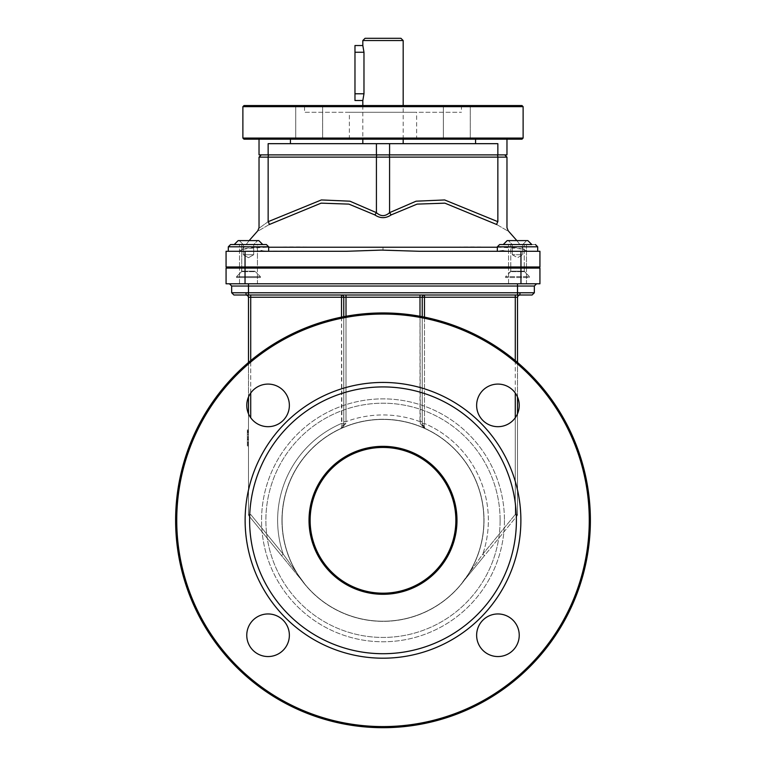 <?xml version="1.0" encoding="UTF-8"?>
<svg xmlns="http://www.w3.org/2000/svg" width="766" height="766" viewBox="0 0 766 766"><rect width="100%" height="100%" fill="white"/><g stroke="black" fill="none" stroke-linecap="round" stroke-linejoin="round"><path stroke-width="0.57" stroke-dasharray="3.83 2.87" d="M362.825 100.509L363.974 93.787L363.974 52.251L362.825 45.529M354.974 45.529L354.974 100.509M242.879 138.071L523.121 138.071M522 139.192L244 139.192M523.121 106.675L242.879 106.675M416.627 139.192L349.373 139.192L416.627 139.192L416.627 112.286L349.373 112.286L416.627 112.286M470.267 139.192L443.361 139.192L470.267 139.192L443.361 139.192L470.267 139.192L470.267 105.555L443.361 105.555L470.267 105.555L443.361 105.555L470.267 105.555L470.267 139.192M322.639 139.192L295.733 139.192L322.639 139.192L295.733 139.192L322.639 139.192L322.639 105.555L295.733 105.555L322.639 105.555L295.733 105.555L322.639 105.555L322.639 139.192M484.696 139.192L506.968 139.192L484.696 139.192M281.304 139.192L259.032 139.192L281.304 139.192M244 105.555L522 105.555M304.533 105.555L461.467 105.555L304.533 105.555L304.533 112.286L461.467 112.286L304.533 112.286M365.066 38.3L383 38.3M362.825 105.555L362.825 139.192M362.825 143.673L403.175 143.673L362.825 143.673M506.968 154.885L497.852 154.885L497.852 143.673L268.148 143.673L290.419 143.673L268.148 143.673L268.148 154.885L259.032 154.885M497.852 154.885L268.148 154.885M388.64 154.885L496.914 154.885L388.64 154.885A2.241 0.938 -90 0 1 389.578 157.126L259.032 157.126M496.914 154.885L504.727 154.885L496.914 154.885A2.241 0.938 -90 0 1 497.852 157.126L389.578 157.126L389.578 212.661L416.091 201.19L444.634 199.945L497.852 221.68L497.852 157.126L506.968 157.126M269.086 154.885L377.36 154.885L269.086 154.885A2.241 0.938 -90 0 0 268.148 157.126L268.148 221.68C256.409 230.126 256.409 230.126 268.148 221.68L321.366 199.945L349.909 201.19L376.422 212.661C380.807 216.606 385.193 216.606 389.578 212.661A4.481 1.57 -125.7 0 0 391.244 214.873C385.748 218.578 380.252 218.578 374.756 214.873A4.481 1.57 -54.3 0 0 376.422 212.661L376.422 157.126A2.241 0.938 -90 0 1 377.36 154.885M537.694 246.805L497.335 246.805L537.694 246.805L497.335 246.805L499.585 244.555L535.453 244.555L499.585 244.555L526.481 244.555L508.547 244.555L526.481 244.555L508.547 244.555L526.481 244.555L526.481 266.98L508.547 266.98L526.481 266.98L508.547 266.98L526.481 266.98L526.481 244.555M497.335 246.805L497.335 251.286L537.694 251.286L499.126 251.258M500.945 250.951L501.883 250.827M503.779 250.741L511.085 251.286L419.375 251.286L383 250.099L346.625 251.286L257.453 251.143M230.547 244.555L266.415 244.555L230.547 244.555L262.767 244.555L234.195 244.555L262.767 244.555L258.822 240.61L238.149 240.61M257.453 244.555L239.519 244.555L257.453 244.555L239.519 244.555L257.453 244.555L257.453 266.98L239.519 266.98L257.453 266.98L239.519 266.98L257.453 266.98L257.453 244.555M268.665 251.286L268.665 246.805L228.306 246.805L268.665 246.805L228.306 246.805L228.306 251.286M257.95 251.095L261.11 250.788M262.585 250.741L266.922 251.258M496.78 224.553C511.487 233.151 511.487 233.151 496.78 224.553A4.481 1.561 -53.4 0 1 497.852 221.68M496.674 224.476L444.845 203.153L417.058 204.129L391.244 214.873M269.22 224.553C254.513 233.151 254.513 233.151 269.22 224.553A4.481 1.561 -126.6 0 0 268.148 221.68M268.665 247.226C257.175 246.815 248.433 247.542 242.42 249.41C269.163 244.775 328.068 248.136 383 247.054C437.941 248.136 496.837 244.785 523.58 249.41C517.557 247.552 508.815 246.824 497.335 247.226M254.915 251.286L238.772 251.286L254.915 251.286M267.324 251.286L346.625 251.286L226.066 251.286L226.066 266.98L245.034 266.98L245.034 251.286M539.934 251.286L419.375 251.286M539.934 266.98L245.034 266.98M489.053 266.98L278.948 266.98L489.053 266.98L489.053 268.1L278.948 268.1L278.948 266.98M278.948 268.1L489.053 268.1M520.104 292.765L534.333 292.765L520.104 292.765L517.519 293.368L517.519 286.034L517.519 293.359L520.104 292.765L519.76 295.006L532.092 295.006L233.908 295.006M517.519 293.359L517.519 297.246L517.519 293.359M245.896 292.765L231.667 292.765L245.896 292.765L246.24 295.006L250.721 295.006L246.24 295.006A2.241 2.241 0 0 1 248.481 297.246L248.481 286.034L248.481 293.359L245.896 292.765L248.481 293.368L248.481 514.493A2.241 2.241 0 0 0 248.988 515.92L250.721 514.493L248.481 514.493A2.241 2.241 0 0 0 248.988 515.92L281.476 555.58L283.209 554.163L250.721 514.493L248.481 514.493L248.481 413.764M246.336 295.006L247.715 295.561M518.285 295.561L519.76 295.006L517.519 295.006L517.519 292.765L534.333 292.765M248.481 283.793L229.427 283.793L248.481 283.793L248.481 286.034L248.481 283.793L517.519 283.793L229.427 283.793L248.481 283.793L248.481 286.034L231.667 286.034L248.481 286.034L248.481 295.006M517.519 283.793L536.573 283.793L517.519 283.793L517.519 286.034L517.519 283.793L536.573 283.793L517.519 283.793L517.519 292.765L231.667 292.765L231.667 286.034L229.427 283.793M248.481 362.481L248.481 397.008M248.481 439.741L248.481 429.898L248.481 445.927L248.481 429.898L248.481 444.146L248.481 439.741L247.361 439.741L247.361 444.146L247.361 439.694L247.361 445.927L247.361 429.898L247.361 439.741M248.481 442.327L248.481 429.898L248.481 445.592L248.481 429.898L248.481 442.327L247.361 442.327L247.361 429.898L247.361 442.327M248.481 429.898L248.481 445.592L248.481 429.898L248.481 445.592L248.481 429.898L247.361 429.898L247.361 445.592L247.361 429.898L247.361 445.592L247.361 429.898L247.361 445.592L247.361 429.898L248.481 429.898M248.481 442.595L248.481 445.592L248.481 442.595L247.361 442.595L247.361 445.592L247.361 439.349L247.361 445.592L247.361 442.595L248.481 442.595M539.934 283.793L226.066 283.793L226.066 268.1L539.934 268.1M343.762 316.684L343.762 424.441L343.283 426.461L341.138 428.529A100.892 100.892 0 0 1 424.862 428.529L424.115 425.283A2.241 0.843 180 0 1 422.238 424.441L422.238 316.684L422.238 424.441A2.241 0.823 0 0 0 420.304 423.636L424.862 428.529L424.115 425.283L424.479 423.454L422.238 423.454L422.238 424.441L423.138 427.15L424.852 428.52A100.892 100.892 0 0 1 461.055 584.238L484.524 555.58L482.791 554.163L461.055 584.238L517.012 515.92A2.241 2.241 0 0 0 517.519 514.493L515.279 514.493L517.012 515.92A2.241 2.241 0 0 0 517.519 514.493L517.519 413.764M517.519 397.008L517.519 362.481M515.279 417.748L515.279 514.493L517.519 514.493L517.519 297.246L424.479 297.246L424.479 295.006L419.988 295.006L424.479 295.006A2.241 2.241 0 0 0 422.238 297.246L343.762 297.246A2.241 2.241 0 0 0 341.521 295.006A2.241 2.241 0 0 1 343.762 297.246L248.481 297.246A2.241 2.241 0 0 0 246.24 295.006L246.259 295.006M422.238 316.684L422.238 423.454L424.479 423.454A105.373 105.373 0 0 1 482.791 554.163A105.373 105.373 0 0 0 424.479 423.454L424.115 425.283A2.241 0.843 0 0 1 422.238 424.441L422.238 421.654L419.988 421.654L420.304 423.636L424.862 428.529L422.238 424.441L423.148 427.16L424.862 428.529A100.892 100.892 0 0 1 483.892 520.315A100.892 100.892 0 0 0 383 419.433A100.892 100.892 0 0 0 282.108 520.315A100.892 100.892 0 0 0 383 621.207A100.892 100.892 0 0 0 483.892 520.315A100.892 100.892 0 0 1 461.055 584.238L482.791 554.163L515.279 514.493L482.791 554.163L484.524 555.58L517.012 515.92L515.279 514.493L515.279 295.006L424.479 295.006L519.76 295.006A2.241 2.241 0 0 0 517.519 297.246M304.945 584.238A100.892 100.892 0 0 1 341.138 428.529L345.696 423.636A2.241 0.823 180 0 0 343.762 424.441A2.241 0.843 180 0 1 341.885 425.283L341.138 428.529L343.637 425.503L343.762 424.441L343.283 426.461L341.138 428.529A100.892 100.892 0 0 0 304.945 584.238L283.209 554.163L281.476 555.58L304.945 584.238L283.209 554.163L250.721 514.493L248.988 515.92L304.945 584.238A100.892 100.892 0 0 1 341.138 428.529L342.795 427.236L343.762 424.441L343.762 297.246A2.241 2.241 0 0 0 341.521 295.006L250.721 295.006L341.521 295.006L341.885 425.283L341.138 428.529L345.696 423.636L346.012 421.654L346.012 316.262M341.521 317.134L341.521 423.454L343.762 423.454L341.521 423.454L341.885 425.283A2.241 0.843 0 0 0 343.762 424.441A2.241 0.823 0 0 1 345.696 423.636L346.012 421.654L343.762 421.654L346.012 421.654L346.012 295.006L419.988 295.006L420.304 423.636A2.241 0.823 180 0 1 422.238 424.441L424.843 428.52A100.892 100.892 0 0 0 341.138 428.529L341.157 428.52M424.479 295.006A2.241 2.241 0 0 0 422.238 297.246L424.479 297.246L424.479 423.454L424.479 317.134M419.988 316.262L419.988 421.654L422.238 421.654L422.238 297.246M257.453 268.1L257.453 283.793L239.519 283.793L257.453 283.793L239.519 283.793L257.453 283.793L257.453 268.1L239.519 268.1L257.453 268.1M526.481 268.1L526.481 283.793L508.547 283.793L526.481 283.793L508.547 283.793L526.481 283.793L526.481 268.1L508.547 268.1L526.481 268.1M248.481 444.481L247.361 444.481L248.481 444.481M248.481 445.927L247.361 445.927M248.481 444.146L247.361 444.146M248.481 445.592L247.361 445.592L248.481 445.592M248.481 432.062L247.361 432.062M248.481 432.646L248.481 443.792L248.481 432.646L247.361 432.646L247.361 443.792L247.361 432.646M248.481 436.792L248.481 431.708L247.361 431.708L247.361 437.606L247.361 431.708L248.481 431.708L248.481 437.606L247.361 437.606L248.481 437.606L248.481 436.792L247.361 436.792M248.481 444.337L247.361 444.337M248.481 442.748L247.361 442.748M248.481 443.792L247.361 443.792L248.481 443.792M248.481 431.708L247.361 431.708L248.481 431.708M248.481 438.765L247.361 438.765M248.481 439.349L247.361 439.349L248.481 439.349M248.481 432.244L247.361 432.244M176.745 520.315A206.255 206.255 0 0 0 486.132 698.946A206.255 206.255 0 0 0 486.132 341.693A206.255 206.255 0 0 0 176.745 520.315A206.255 206.255 0 0 1 486.132 341.693A206.255 206.255 0 0 1 486.132 698.946A206.255 206.255 0 0 1 176.745 520.315A206.255 206.255 0 0 0 486.132 698.946A206.255 206.255 0 0 0 486.132 341.693A206.255 206.255 0 0 0 176.745 520.315M246.767 635.253A21.295 21.295 0 0 0 278.719 653.695A21.295 21.295 0 0 0 278.719 616.812A21.295 21.295 0 0 0 246.767 635.253A21.295 21.295 0 0 0 278.719 653.695A21.295 21.295 0 0 0 278.719 616.812A21.295 21.295 0 0 0 246.767 635.253A21.295 21.295 0 0 0 278.719 653.695A21.295 21.295 0 0 0 278.719 616.812A21.295 21.295 0 0 0 246.767 635.253M476.634 635.253A21.295 21.295 0 0 0 508.586 653.695A21.295 21.295 0 0 0 508.586 616.812A21.295 21.295 0 0 0 476.634 635.253A21.295 21.295 0 0 0 508.586 653.695A21.295 21.295 0 0 0 508.586 616.812A21.295 21.295 0 0 0 476.634 635.253A21.295 21.295 0 0 0 508.586 653.695A21.295 21.295 0 0 0 508.586 616.812A21.295 21.295 0 0 0 476.634 635.253M476.634 405.386A21.295 21.295 0 0 0 508.586 423.828A21.295 21.295 0 0 0 508.586 386.945A21.295 21.295 0 0 0 476.634 405.386A21.295 21.295 0 0 0 508.586 423.828A21.295 21.295 0 0 0 508.586 386.945A21.295 21.295 0 0 0 476.634 405.386A21.295 21.295 0 0 0 508.586 423.828A21.295 21.295 0 0 0 508.586 386.945A21.295 21.295 0 0 0 476.634 405.386M246.767 405.386A21.295 21.295 0 0 0 278.719 423.828A21.295 21.295 0 0 0 278.719 386.945A21.295 21.295 0 0 0 246.767 405.386A21.295 21.295 0 0 0 278.719 423.828A21.295 21.295 0 0 0 278.719 386.945A21.295 21.295 0 0 0 246.767 405.386A21.295 21.295 0 0 0 278.719 423.828A21.295 21.295 0 0 0 278.719 386.945A21.295 21.295 0 0 0 246.767 405.386M455.866 520.315A72.866 72.866 0 0 1 346.567 583.424A72.866 72.866 0 0 1 346.567 457.216A72.866 72.866 0 0 1 455.866 520.315A72.866 72.866 0 0 1 346.567 583.424A72.866 72.866 0 0 1 346.567 457.216A72.866 72.866 0 0 1 455.866 520.315A72.866 72.866 0 0 1 346.567 583.424A72.866 72.866 0 0 1 346.567 457.216A72.866 72.866 0 0 1 455.866 520.315M456.986 520.315A73.986 73.986 0 0 0 346.012 456.249A73.986 73.986 0 0 0 346.012 584.391A73.986 73.986 0 0 0 456.986 520.315M516.399 520.315A133.399 133.399 0 0 0 316.301 404.793A133.399 133.399 0 0 0 316.301 635.847A133.399 133.399 0 0 0 516.399 520.315M175.615 520.315A207.385 207.385 0 0 0 383 727.7A207.385 207.385 0 0 0 590.385 520.315A207.385 207.385 0 0 0 383 312.94A207.385 207.385 0 0 0 175.615 520.315A207.385 207.385 0 0 1 383 312.94A207.385 207.385 0 0 1 590.385 520.315A207.385 207.385 0 0 1 383 727.7A207.385 207.385 0 0 1 175.615 520.315A207.385 207.385 0 0 1 383 312.94A207.385 207.385 0 0 1 590.385 520.315A207.385 207.385 0 0 1 383 727.7A207.385 207.385 0 0 1 175.615 520.315M520.88 520.315A137.88 137.88 0 0 0 314.06 400.915A137.88 137.88 0 0 0 314.06 639.725A137.88 137.88 0 0 0 520.88 520.315M483.892 520.315A100.892 100.892 0 0 0 383 419.433A100.892 100.892 0 0 0 282.108 520.315A100.892 100.892 0 0 0 383 621.207A100.892 100.892 0 0 0 483.892 520.315M236.579 277.541L260.392 277.541L236.579 277.541L260.392 277.541L236.579 277.541L236.579 276.641L260.392 276.641L236.579 276.641L260.392 276.641L236.579 276.641L236.579 277.541M241.759 268.1L241.558 271.662L236.579 276.641L241.558 271.662L255.404 271.662L241.558 271.662L255.404 271.662L241.558 271.662L255.212 271.183L241.759 271.183L255.212 271.183L241.759 271.183L241.759 244.555L255.212 244.555L241.759 244.555L255.212 244.555L241.759 244.555L241.759 266.98M242.496 249.304L249.142 240.61L258.822 240.61M248.481 240.61L239.308 240.61L248.481 240.61M243.262 244.555L243.262 254.714L253.709 254.714L243.262 254.714L248.481 257.73L253.709 254.714L243.262 254.714L253.709 254.714L253.709 244.555L243.262 244.555L243.262 254.714L248.481 257.73L253.709 254.714L253.709 244.555L243.262 244.555L253.709 244.555L257.654 240.61L253.709 244.555L243.262 244.555L239.308 240.61L243.262 244.555M527.056 277.541L505.608 277.541L527.056 277.541M527.056 276.641L505.608 276.641L527.056 276.641M522.9 244.555L510.788 244.555L522.9 244.555M531.805 244.555L503.233 244.555L531.805 244.555L503.233 244.555L507.178 240.61L527.851 240.61M523.006 240.61L508.346 240.61L523.006 240.61M521.703 254.714L512.291 254.714L521.703 254.714M517.031 277.541L529.421 277.541L517.031 277.541M517.031 276.641L529.421 276.641L517.031 276.641M517.242 244.555L524.241 244.555L517.242 244.555M508.356 240.61L526.692 240.61L508.356 240.61L512.291 244.555L522.738 244.555L512.291 244.555L522.738 244.555L512.301 244.555L508.346 240.61M517.299 254.714L522.738 254.714L517.299 254.714M363.974 52.251L354.974 52.251M363.974 93.787L354.974 93.787M403.175 40.541L362.825 40.541M376.422 154.885L376.422 143.673M389.578 154.885L389.578 143.673M383 250.099L383 247.054M520.966 266.98L520.966 251.286M534.333 286.005L231.667 286.034M515.279 360.604L515.279 393.015M419.988 421.654A105.373 105.373 0 0 0 346.012 421.654A105.373 105.373 0 0 1 419.988 421.654M250.721 295.006L250.721 417.748M250.721 393.015L250.721 360.604M341.521 423.454A105.373 105.373 0 0 0 283.209 554.163A105.373 105.373 0 0 1 341.521 423.454M245.034 283.793L245.034 268.1M520.966 283.793L520.966 268.1M248.481 439.694L247.361 439.694M248.481 442.863L247.361 442.863L248.481 442.863M248.481 437.74L247.361 437.74M248.481 437.759L247.361 437.759M248.481 431.153L247.361 431.153M248.481 434.332L247.361 434.332M248.481 430.731L247.361 430.731M248.481 434.159L247.361 434.159M500.121 520.315A117.121 117.121 0 0 0 383 403.203A117.121 117.121 0 0 0 265.879 520.315A117.121 117.121 0 0 0 383 637.436A117.121 117.121 0 0 0 500.121 520.315A117.121 117.121 0 0 0 383 403.203A117.121 117.121 0 0 0 265.879 520.315A117.121 117.121 0 0 0 383 637.436A117.121 117.121 0 0 0 500.121 520.315M504.449 520.315A121.449 121.449 0 0 1 322.275 625.496A121.449 121.449 0 0 1 322.275 415.143A121.449 121.449 0 0 1 504.449 520.315A121.449 121.449 0 0 1 322.275 625.496A121.449 121.449 0 0 1 322.275 415.143A121.449 121.449 0 0 1 504.449 520.315M281.955 520.315A101.045 101.045 0 0 1 433.518 432.819A101.045 101.045 0 0 1 433.518 607.821A101.045 101.045 0 0 1 281.955 520.315A101.045 101.045 0 0 1 433.518 432.819A101.045 101.045 0 0 1 433.518 607.821A101.045 101.045 0 0 1 281.955 520.315M523.063 271.662L510.596 271.662L523.063 271.662M521.541 271.183L510.788 271.183L521.541 271.183M517.232 271.662L524.442 271.662L517.232 271.662M510.798 271.183L524.241 271.183L510.798 271.183L505.608 276.641L505.608 277.541L505.608 276.641L510.596 271.662L510.788 268.1L510.788 271.183M403.175 139.192L403.175 105.555M461.467 105.555L461.467 112.286M349.373 139.192L349.373 112.286M443.361 139.192L443.361 105.555L443.361 139.192M295.733 139.192L295.733 105.555L295.733 139.192M268.665 246.805L266.415 244.555M523.504 249.304L516.858 240.61M523.58 249.41L527.228 251.286M242.42 249.41L238.772 251.286M508.547 266.98L508.547 244.555L508.547 266.98M239.519 266.98L239.519 244.555L239.519 266.98M534.333 286.034L536.573 283.793M239.519 283.793L239.519 268.1L239.519 283.793M508.547 283.793L508.547 268.1L508.547 283.793M422.363 425.513L422.631 426.298L422.363 425.513M343.752 424.814L343.283 426.461L343.752 424.814M342.21 427.84L341.464 428.366L342.21 427.84M342.048 427.974L342.795 427.236L342.048 427.974M260.392 277.541L260.392 276.641L255.404 271.662L260.392 276.641L260.392 277.541M255.212 268.1L255.212 266.98M524.241 266.98L524.241 244.555L524.241 271.183L529.421 276.641L529.421 277.541L529.421 276.641L524.442 271.662L524.241 268.1M510.788 266.98L510.788 244.555L510.788 266.98M522.738 244.555L526.692 240.61L522.738 244.555L522.738 254.714L522.738 244.555M512.291 254.714L512.291 244.555L512.291 254.714L517.519 257.73L522.738 254.714L517.519 257.73L512.291 254.714"/><path stroke-width="1.15" d="M362.825 100.509L354.974 100.509L354.974 45.529L362.825 45.529L363.974 52.251L363.974 93.787L362.825 100.509L362.825 105.555M242.879 138.071L244 139.192L522 139.192L523.121 138.071L242.879 138.071L242.879 106.675L523.121 106.675L522 105.555L244 105.555L242.879 106.675M383 38.3L400.934 38.3L365.066 38.3L362.825 40.541L362.825 45.529M362.825 139.192L362.825 143.673M259.032 139.192L259.032 154.885L268.148 154.885L268.148 143.673L497.852 143.673L497.852 154.885L506.968 154.885L506.968 139.192M268.148 154.885L497.852 154.885M499.126 251.258L500.945 250.951M501.883 250.827L503.281 250.741M526.481 244.555L499.585 244.555L497.335 246.805L497.335 251.286L419.375 251.286L539.934 251.286L539.934 266.98L539.934 251.286M391.244 214.873L417.087 204.12L444.902 203.153L496.78 224.553A4.481 1.561 126.6 0 1 497.852 221.68C509.591 230.135 509.591 230.135 497.852 221.68C509.591 230.135 509.591 230.135 497.852 221.68L444.634 199.945L416.091 201.19L389.578 212.661C385.193 216.606 380.807 216.606 376.422 212.661A4.481 1.57 -54.3 0 1 374.756 214.873C380.252 218.578 385.748 218.578 391.244 214.873A4.481 1.57 54.3 0 1 389.578 212.661L389.578 157.126A2.241 0.938 -90 0 0 388.64 154.885M258.822 240.61L238.149 240.61L258.822 240.61L262.767 244.555L266.415 244.555L230.547 244.555L228.306 246.805L228.306 251.286M257.453 251.143L257.95 251.095M261.11 250.788L261.886 250.75M496.78 224.553C511.487 233.151 511.487 233.151 496.78 224.553L496.674 224.476M269.22 224.553C254.513 233.151 254.513 233.151 269.22 224.553L321.098 203.153L348.913 204.12L374.756 214.873L348.913 204.12L321.098 203.153L269.22 224.553A4.481 1.561 53.4 0 0 268.148 221.68C256.409 230.126 256.409 230.126 268.148 221.68L268.148 157.126L506.968 157.126L504.727 154.885M269.086 154.885A2.241 0.938 90 0 0 268.148 157.126L259.032 157.126L259.032 227.713L257.788 230.805L249.142 240.61L238.149 240.61L234.195 244.555L238.149 240.61M497.335 247.226L268.665 247.226M539.934 266.98L226.066 266.98L226.066 251.286L346.625 251.286L381.439 250.099L419.375 251.286M489.053 268.1L489.053 266.98M278.948 268.1L278.948 266.98M233.908 295.006L231.667 292.765L231.667 286.034L534.333 286.034L534.333 292.765L231.667 292.765L233.908 295.006L532.092 295.006L519.76 295.006L518.17 295.666L517.519 297.246L518.295 295.552M247.705 295.552L248.481 297.246L247.83 295.666L246.24 295.006A2.241 2.241 0 0 1 248.481 297.246L248.481 362.481M245.896 292.765L246.24 295.006L247.83 295.666L246.24 295.006M520.104 292.765L519.76 295.006A2.241 2.241 0 0 0 517.519 297.246L517.519 362.481M248.481 397.008L248.481 413.764M245.034 283.793L245.034 268.1L226.066 268.1L226.066 283.793L539.934 283.793L539.934 268.1L539.934 283.793M517.519 413.764L517.519 397.008M517.519 283.793L517.519 295.006L515.279 295.006L515.279 297.246L517.519 297.246A2.241 2.241 0 0 1 519.76 295.006L518.17 295.666L519.76 295.006M424.479 295.006L424.479 295.006A2.241 2.241 0 0 0 422.238 297.246A2.241 2.241 0 0 1 424.479 295.006L424.479 297.246L515.279 297.246L515.279 360.604M419.988 316.262L419.988 295.006L346.012 295.006L346.012 297.246L424.479 297.246L424.479 317.134M250.721 295.006L250.721 297.246L341.521 297.246L341.521 295.006A2.241 2.241 0 0 1 343.762 297.246L343.762 316.684M341.521 317.134L341.521 297.246L346.012 297.246L346.012 316.262M422.238 297.246L422.238 316.684M245.034 268.1L539.934 268.1M455.866 520.315A72.866 72.866 0 0 1 346.567 583.424A72.866 72.866 0 0 1 346.567 457.216A72.866 72.866 0 0 1 455.866 520.315M456.986 520.315A73.986 73.986 0 0 0 346.012 456.249A73.986 73.986 0 0 0 346.012 584.391A73.986 73.986 0 0 0 456.986 520.315M516.399 520.315A133.399 133.399 0 0 0 316.301 404.793A133.399 133.399 0 0 0 316.301 635.847A133.399 133.399 0 0 0 516.399 520.315M175.615 520.315A207.385 207.385 0 0 0 383 727.7A207.385 207.385 0 0 0 590.385 520.315A207.385 207.385 0 0 0 383 312.94A207.385 207.385 0 0 0 175.615 520.315M176.745 520.315A206.255 206.255 0 0 1 486.132 341.693A206.255 206.255 0 0 1 486.132 698.946A206.255 206.255 0 0 1 176.745 520.315M520.88 520.315A137.88 137.88 0 0 0 314.06 400.915A137.88 137.88 0 0 0 314.06 639.725A137.88 137.88 0 0 0 520.88 520.315M246.767 635.253A21.295 21.295 0 0 0 278.719 653.695A21.295 21.295 0 0 0 278.719 616.812A21.295 21.295 0 0 0 246.767 635.253M476.634 635.253A21.295 21.295 0 0 0 508.586 653.695A21.295 21.295 0 0 0 508.586 616.812A21.295 21.295 0 0 0 476.634 635.253M476.634 405.386A21.295 21.295 0 0 0 508.586 423.828A21.295 21.295 0 0 0 508.586 386.945A21.295 21.295 0 0 0 476.634 405.386M246.767 405.386A21.295 21.295 0 0 0 278.719 423.828A21.295 21.295 0 0 0 278.719 386.945A21.295 21.295 0 0 0 246.767 405.386M241.759 266.98L241.759 268.1M526.07 244.555L531.805 244.555L527.851 240.61L507.178 240.61L503.233 244.555L526.07 244.555M363.974 52.251L354.974 52.251M363.974 93.787L354.974 93.787M362.825 40.541L403.175 40.541L400.934 38.3M389.578 154.885L389.578 143.673M376.422 154.885L376.422 143.673M497.335 246.805L537.694 246.805L535.453 244.555L537.694 246.805L537.694 251.286L537.694 246.805M377.36 154.885A2.241 0.938 90 0 0 376.422 157.126L376.422 212.661L349.909 201.19L321.366 199.945L268.148 221.68M496.914 154.885A2.241 0.938 90 0 1 497.852 157.126L497.852 221.68M230.547 244.555L228.306 246.805L268.665 246.805L266.415 244.555M245.034 266.98L245.034 251.286M520.966 266.98L520.966 251.286M248.481 283.793L248.481 295.006M248.481 297.246L250.721 297.246L250.721 360.604M515.279 393.015L515.279 417.748M250.721 417.748L250.721 393.015M520.966 283.793L520.966 268.1M523.121 138.071L523.121 106.675M403.175 143.673L403.175 139.192M403.175 105.555L403.175 40.541M290.419 143.673L290.419 139.192M475.581 143.673L475.581 139.192M259.032 157.126L261.273 154.885M516.858 240.61L508.212 230.805L506.968 227.722L506.968 157.126M268.665 251.286L268.665 246.805M534.333 292.765L532.092 295.006L534.333 292.765L534.333 286.034L536.573 283.793M231.667 286.034L229.427 283.793M255.212 268.1L255.212 266.98M524.241 268.1L524.241 266.98M510.788 268.1L510.788 266.98L510.788 268.1M531.805 244.555L527.851 240.61"/></g></svg>
